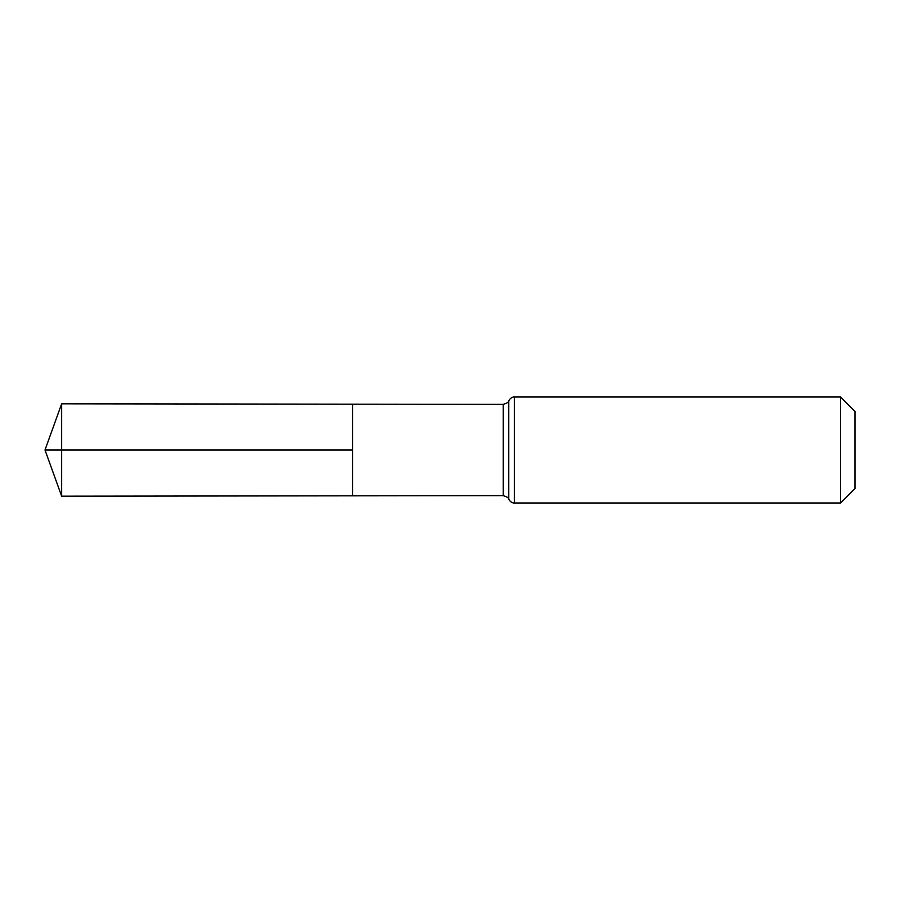 <?xml version="1.0" encoding="UTF-8"?>
<svg xmlns="http://www.w3.org/2000/svg" width="900" height="900" viewBox="0 0 900 900"><rect width="100%" height="100%" fill="white"/><g stroke="black" fill="none" stroke-linecap="round" stroke-linejoin="round"><path stroke-width="1.35" d="M352.564 450L352.564 404.168L61.65 403.819L61.65 496.181L352.564 495.832L352.564 404.168L503.201 404.348L503.201 495.652L352.564 495.832L352.564 450M840.611 397.012L840.611 502.988L855 488.61L855 411.39L840.611 397.012L514.35 397.012C514.868 397.024 511.414 396.315 508.781 400.68C507.6 401.366 510.345 402.154 503.201 404.348M61.65 496.181L45 450L352.564 450L61.65 450M840.611 502.988L514.35 502.988L514.35 397.012M514.35 502.988C514.868 502.976 511.414 503.685 508.781 499.32L508.781 400.68M508.781 499.32C507.6 498.634 510.345 497.846 503.201 495.652M45 450L61.65 403.819"/></g></svg>
